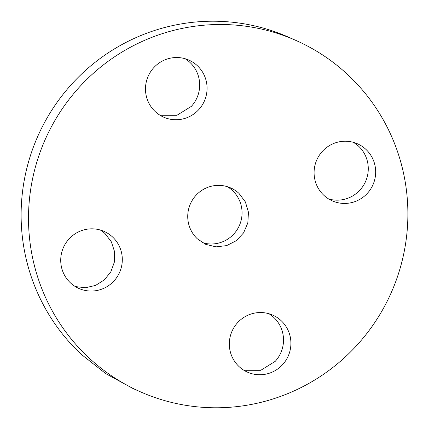 <?xml version="1.0" encoding="UTF-8"?>
<svg xmlns="http://www.w3.org/2000/svg" width="429" height="429" viewBox="0 0 429 429"><rect width="100%" height="100%" fill="white"/><g stroke="black" fill="none" stroke-linecap="round" stroke-linejoin="round"><path stroke-width="0.64" d="M202.504 242.696A30.856 30.389 113.9 0 0 237.923 228.394A30.856 30.389 113.9 0 0 232.389 190.481A30.856 30.389 113.9 0 0 227.29 186.658M238.991 193.404A30.856 30.389 113.9 0 0 230.679 187.918A30.856 30.389 113.9 0 0 192.83 199.388A30.856 30.389 113.9 0 0 197.404 238.867L205.716 244.353L216.05 246.863L226.646 245.608L236.207 240.755L243.57 232.883L247.823 222.967L248.455 212.216L245.388 201.941L238.991 193.404M347.667 74.598A192.122 189.205 113.9 0 0 295.924 40.439A192.122 189.205 113.9 0 0 60.232 111.851A192.122 189.205 113.9 0 0 88.733 357.679A192.122 189.205 113.9 0 0 140.471 391.838A192.122 189.205 113.9 0 0 376.163 320.42A192.122 189.205 113.9 0 0 347.667 74.598M282.625 364.618A31.188 30.716 113.9 0 0 272.737 315.117A31.188 30.716 113.9 0 0 237.612 322.662A31.188 30.716 113.9 0 0 247.501 372.163A31.188 30.716 113.9 0 0 282.625 364.618M323.863 195.313A31.188 30.716 113.9 0 0 332.261 200.858A31.188 30.716 113.9 0 0 370.522 189.264A31.188 30.716 113.9 0 0 365.894 149.356A31.188 30.716 113.9 0 0 357.496 143.812A31.188 30.716 113.9 0 0 319.235 155.405A31.188 30.716 113.9 0 0 323.863 195.313M198.783 109.609A31.188 30.716 113.9 0 0 188.894 60.108A31.188 30.716 113.9 0 0 153.77 67.659A31.188 30.716 113.9 0 0 163.658 117.155A31.188 30.716 113.9 0 0 198.783 109.609M112.532 236.958A31.188 30.716 113.9 0 0 104.134 231.413A31.188 30.716 113.9 0 0 65.873 243.007A31.188 30.716 113.9 0 0 70.501 282.915A31.188 30.716 113.9 0 0 78.898 288.46A31.188 30.716 113.9 0 0 117.16 276.866A31.188 30.716 113.9 0 0 112.532 236.958M295.924 40.439L288.529 37.162A192.122 189.205 113.9 0 0 52.837 108.58A192.122 189.205 113.9 0 0 81.333 354.402L105.786 373.654L133.076 388.561L140.471 391.838M243.913 370.281L260.778 370.302L275.23 361.341A31.188 30.716 113.9 0 0 268.929 313.728M328.673 198.97A31.188 30.716 113.9 0 0 364.194 184.234A31.188 30.716 113.9 0 0 358.499 146.085L353.689 142.423M160.071 115.272L176.936 115.294L191.388 106.338A31.188 30.716 113.9 0 0 185.087 58.719M75.311 286.577L85.505 287.73L95.544 285.424L104.311 279.928L110.832 271.836L114.387 262.06L114.57 251.684L111.368 241.865L105.137 233.687A31.188 30.716 113.9 0 0 100.327 230.03"/></g></svg>
